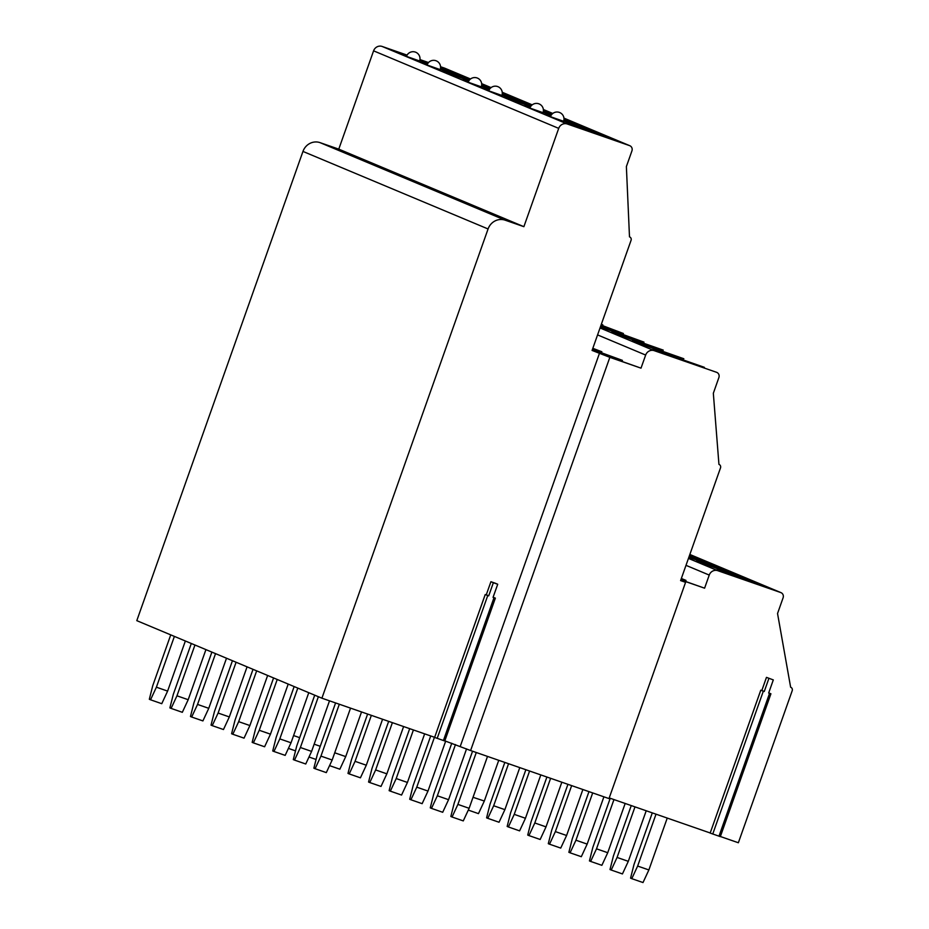 <?xml version="1.0" encoding="UTF-8"?>
<svg xmlns="http://www.w3.org/2000/svg" width="929" height="929" viewBox="0 0 929 929"><rect width="100%" height="100%" fill="white"/><g stroke="black" fill="none" stroke-linecap="round" stroke-linejoin="round"><path stroke-width="1.39" d="M680.876 579.801L704.6 588.185L709.233 575.074A6.956 6.596 -67.3 0 1 717.792 570.685L780.755 592.551A4.169 3.96 -67.3 0 1 783.112 597.777L777.538 613.5L790.637 687.228A2.787 2.636 -67.3 0 1 792.205 690.711L738.358 842.754L720.37 836.506M440.555 66.725L444.48 68.096A4.169 3.96 -67.3 0 1 444.91 68.27M434.644 737.324L321.91 698.19L136.795 620.653L302.959 151.427A13.912 13.192 -67.3 0 1 320.075 142.648L338.771 149.139L373.586 50.84A6.956 6.596 -67.3 0 1 382.133 46.45L407.076 55.101M419.943 59.572L428.524 62.545M493.102 597.254L495.366 598.113L444.77 740.982L434.609 737.429L485.228 594.583L486.273 594.815L490.918 581.717L495.285 583.226L497.712 584.248L493.345 582.727L488.712 595.837L485.205 594.56L434.609 737.429M444.817 740.854L470.597 750.539L608.994 798.58L685.579 582.32L680.702 580.277M710.197 832.976L609.227 797.93M768.701 692.929L770.919 693.777L720.335 836.634L710.162 833.081L760.781 690.235L761.838 690.479L766.471 677.369L773.311 679.912L766.471 677.369M681.247 578.744L686.008 580.404L681.34 578.488M680.829 579.928L704.6 588.185M685.579 582.32L680.597 580.59L720.509 467.868A2.787 2.636 112.7 0 0 718.941 464.384L713.333 393.257L718.895 377.534A4.169 3.96 112.7 0 0 716.549 372.297L654.202 350.663A6.956 6.596 112.7 0 0 645.655 355.052L641.01 368.151L609.842 357.34L470.597 750.539M321.91 698.19L488.073 228.964A13.912 13.192 -67.3 0 1 505.179 220.185L523.886 226.676L558.701 128.376A6.956 6.596 -67.3 0 1 567.247 123.987L629.595 145.632A4.169 3.96 -67.3 0 1 631.941 150.858L626.378 166.581L629.49 236.849A2.787 2.636 -67.3 0 1 631.058 240.332L592.075 350.43L609.842 357.34M460.308 746.231L599.553 353.032M768.898 678.391L764.265 691.49L761.838 690.479M770.919 693.777L768.666 693.022L773.311 679.912M764.265 691.49L760.793 690.224M686.008 580.404L685.637 581.461M768.608 587.592L717.2 569.558L747.578 580.869L768.608 587.592M748.042 578.976L696.622 560.942L727.012 572.252L748.042 578.976M688.83 557.33L728.754 570.987L689.132 556.483M689.237 556.192L708.188 562.37L689.562 555.252M495.366 598.113L493.067 597.347L497.712 584.248M488.712 595.837L486.273 594.815M493.345 582.727L490.918 581.717M338.771 149.139L523.886 226.676M617.437 140.674L566.028 122.64L596.406 133.95L617.437 140.674M563.682 121.002L598.16 132.684L563.903 120.027M550.932 115.626L545.462 114.023L550.653 116.195M563.949 119.725L577.594 124.068L563.984 118.761M551.803 114.383L543.337 111.41M530.366 107.009L524.897 105.407L530.087 107.578M543.117 112.386L551.141 115.266M552.627 113.582L543.419 110.145M531.237 105.767L504.319 96.79L530.575 106.649M543.372 111.108L552.128 114.035M532.05 104.977L502.194 94.177M489.223 89.776L483.754 88.174L488.944 90.357M501.974 95.164L531.551 105.43M502.241 93.875L515.885 98.23L502.275 92.923M490.094 88.534L481.628 85.573M468.657 81.171L463.188 79.569L468.379 81.74M481.408 86.548L489.444 89.416M490.918 87.744L481.71 84.307M469.528 79.917L442.622 70.952L468.878 80.8M481.675 85.259L490.419 88.197M470.353 79.128L440.497 68.34M427.526 63.938L422.056 62.336L427.247 64.507M440.265 69.315L469.853 79.58M440.532 68.038L454.176 72.381L440.578 67.074M428.397 62.696L419.931 59.723M406.96 55.322L401.479 53.719L406.681 55.891M419.699 60.699L427.735 63.567M550.804 116.799L563.589 121.281A6.956 6.956 0 0 0 559.722 112.548A6.956 6.956 0 0 0 550.479 116.648L550.804 116.799M530.227 108.182L543.024 112.664A6.956 6.956 0 0 0 539.145 103.932A6.956 6.956 0 0 0 529.913 108.031L530.227 108.182M489.095 90.949L501.881 95.443A6.956 6.956 0 0 0 498.014 86.699A6.956 6.956 0 0 0 488.77 90.798L489.095 90.949M468.53 82.344L481.315 86.827A6.956 6.956 0 0 0 477.448 78.094A6.956 6.956 0 0 0 468.204 82.182L468.53 82.344M427.386 65.111L440.183 69.594A6.956 6.956 0 0 0 436.305 60.861A6.956 6.956 0 0 0 427.073 64.949L427.386 65.111M406.821 56.495L419.606 60.977A6.956 6.956 0 0 0 415.739 52.245A6.956 6.956 0 0 0 406.496 56.332L406.821 56.495M592.725 348.584L601.853 351.754L592.818 348.329M592.423 349.455L622.43 360.371L599.356 352.358L615.962 359.314L641.01 368.151M622.43 360.371L622.047 361.427M601.853 351.754L601.481 352.811M704.391 367.338L652.982 349.316L683.361 360.615L704.391 367.338M683.825 358.733L632.417 340.699L662.795 352.01L683.825 358.733M663.26 350.117L611.851 332.083L642.229 343.393L663.26 350.117M600.331 327.101L643.983 342.127L600.598 326.346M600.715 326.021L623.405 333.511L601.063 325.045M601.249 324.523L602.84 324.895L601.365 324.186M320.946 756.113L332.164 760.015L326.311 772.614L315.094 768.713L320.946 756.113L339.317 704.228M350.535 708.13L332.164 760.015M315.094 768.713L313.874 768.202L317.3 754.592L335.59 702.939M457.904 804.398L469.133 808.3L463.269 820.899L452.051 816.997L457.904 804.398L476.287 752.513M487.504 756.403L469.133 808.3M472.559 751.224L454.269 802.877L450.832 816.486L452.051 816.997M637.642 866.06L648.872 869.95L643.007 882.55L631.79 878.66L637.642 866.06L656.013 814.164M667.243 818.066L648.872 869.95M631.79 878.66L630.57 878.149L633.996 864.527L652.297 812.875M300.381 747.508L311.598 751.398L305.746 763.998L294.516 760.096L300.381 747.508L318.368 696.704M329.505 700.826L311.598 751.398M294.516 760.096L293.309 759.597L296.734 745.975L314.722 695.171M437.338 795.781L448.568 799.683L442.703 812.283L431.486 808.381L437.338 795.781L455.477 744.559M466.567 748.855L448.568 799.683M451.761 743.258L433.692 794.26L430.266 807.87L431.486 808.381M617.077 857.444L628.294 861.334L622.442 873.934L611.224 870.043L617.077 857.444L634.983 806.871M646.212 810.762L628.294 861.334M611.224 870.043L610.005 869.532L613.43 855.911L631.255 805.571M279.803 738.892L291.032 742.782L285.168 755.382L273.95 751.48L279.803 738.892L297.803 688.087M308.765 692.686L291.032 742.782M273.95 751.48L272.731 750.98L276.168 737.359L294.156 686.566M416.773 787.165L427.99 791.067L422.138 803.666L410.92 799.764L416.773 787.165L434.447 737.254M445.665 741.145L427.99 791.067M430.719 735.965L413.126 785.644L409.701 799.265L410.92 799.764M596.511 848.827L607.729 852.717L601.876 865.317L590.647 861.427L596.511 848.827L613.953 799.567M625.171 803.457L607.729 852.717M590.647 861.427L589.439 860.916L592.865 847.294L610.225 798.278M259.237 730.275L270.467 734.165L264.602 746.765L253.385 742.875L259.237 730.275L277.225 679.471M288.199 684.069L270.467 734.165M253.385 742.875L252.165 742.364L255.591 728.742L273.579 677.949M396.207 778.56L407.425 782.45L401.572 795.05L390.343 791.148L396.207 778.56L413.417 729.95M424.634 733.852L407.425 782.45M409.689 728.661L392.561 777.027L389.135 790.649L390.343 791.148M575.945 840.211L587.163 844.101L581.31 856.701L570.081 852.81L575.945 840.211L592.69 792.925M603.908 796.815L587.163 844.101M570.081 852.81L568.873 852.299L572.299 838.69L588.963 791.624M238.672 721.659L249.889 725.549L244.037 738.149L232.819 734.258L238.672 721.659L256.659 670.854M267.633 675.453L249.889 725.549M232.819 734.258L231.6 733.747L235.025 720.126L253.013 669.333M375.641 769.944L386.859 773.834L381.006 786.433L369.777 782.543L375.641 769.944L392.386 722.646M403.604 726.548L386.859 773.834M388.659 721.357L371.995 768.411L368.569 782.032L369.777 782.543M555.368 831.594L566.597 835.496L560.733 848.084L549.515 844.194L555.368 831.594L571.649 785.62M582.878 789.511L566.597 835.496M549.515 844.194L548.296 843.683L551.733 830.073L567.921 784.331M218.106 713.042L229.324 716.933L223.471 729.532L212.242 725.642L218.106 713.042L236.094 662.238M247.068 666.836L229.324 716.933M212.242 725.642L211.034 725.131L214.46 711.521L232.447 660.716M355.064 761.327L366.293 765.217L360.429 777.817L349.211 773.927L355.064 761.327L371.345 715.353M382.574 719.243L366.293 765.217M367.617 714.053L351.429 759.794L347.992 773.416L349.211 773.927M534.802 822.978L546.02 826.88L540.167 839.479L528.949 835.577L534.802 822.978L550.618 778.316M561.836 782.218L546.02 826.88M528.949 835.577L527.73 835.066L531.156 821.457L546.891 777.027M197.54 704.426L208.758 708.328L202.905 720.916L191.676 717.025L197.54 704.426L215.528 653.633M226.502 658.22L208.758 708.328M191.676 717.025L190.468 716.514L193.894 702.905L211.882 652.1M334.719 752.792L345.716 756.601L339.863 769.2L329.551 765.624M361.532 711.939L345.716 756.601M514.236 814.361L525.454 818.263L519.601 830.863L508.384 826.961L514.236 814.361L529.588 771.012M540.806 774.914L525.454 818.263M508.384 826.961L507.164 826.45L510.59 812.84L525.86 769.723M176.963 695.809L188.192 699.711L182.328 712.311L171.11 708.409L176.963 695.809L194.951 645.016M205.924 649.603L188.192 699.711M171.11 708.409L169.891 707.898L173.328 694.288L191.316 643.483M314.153 744.175L320.238 746.289M308.985 757.007L316.069 759.469M493.671 805.757L504.888 809.647L499.036 822.246L487.806 818.344L493.671 805.757L508.558 763.719M519.775 767.609L504.888 809.647M487.806 818.344L486.599 817.845L490.024 804.224L504.83 762.419M156.397 687.193L167.615 691.095L161.762 703.694L150.544 699.792L156.397 687.193L174.385 636.4M185.359 640.998L167.615 691.095M150.544 699.792L149.325 699.282L152.751 685.672L170.739 634.867M293.587 735.559L299.672 737.672M288.42 748.391L295.503 750.853M473.024 797.291L484.323 801.03L478.47 813.63L468.297 810.1M473.105 797.14L487.516 756.415M498.745 760.305L484.323 801.03M718.976 836.193L769.56 693.336M712.74 834.033L763.324 691.164M685.997 565.343L709.233 575.074M688.447 558.399L717.792 570.685M780.975 592.632L689.852 554.462L780.755 592.551M443.412 740.541L494.007 597.672M437.187 738.381L487.771 595.512M302.959 151.427L488.073 228.964M320.075 142.648L505.179 220.185M373.586 50.84L558.701 128.376M382.133 46.45L567.247 123.987M444.48 68.096L470.515 79M481.663 83.668L491.081 87.616L481.663 83.656M502.229 92.285L532.224 104.838L502.229 92.273M543.372 109.506L552.79 113.454L543.36 109.506M629.816 145.714L563.938 118.122L629.595 145.632M597.568 334.904L645.655 355.052M600.029 327.96L654.202 350.663M760.758 690.212L710.162 833.081M470.527 78.988L444.701 68.177"/></g></svg>
